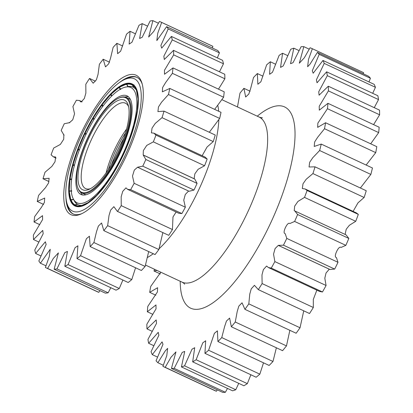 <?xml version="1.0" encoding="UTF-8"?>
<svg xmlns="http://www.w3.org/2000/svg" width="413" height="413" viewBox="0 0 413 413"><rect width="100%" height="100%" fill="white"/><g stroke="black" fill="none" stroke-linecap="round" stroke-linejoin="round"><path stroke-width="0.62" d="M84.541 133.332A67.381 22.132 -65 0 0 75.021 206.01A67.381 22.132 -65 0 0 122.506 156.568A67.381 22.132 -65 0 0 132.026 83.891A67.381 22.132 -65 0 0 84.541 133.332M85.331 133.399A67.381 22.132 -65 0 0 85.212 133.647A67.381 22.132 -65 0 0 85.068 133.941M78.439 149.367A67.381 22.132 -65 0 0 78.274 149.805M73.271 165.061A67.381 22.132 -65 0 0 73.199 165.324M69.973 197.094A67.381 22.132 -65 0 0 75.362 206.154M137.085 77.432A75.383 24.759 -65 0 0 127.632 78.202L124.927 79.373A73.029 23.985 -65 0 0 82.951 132.356A73.029 23.985 -65 0 0 67.004 203.47A73.029 23.985 -65 0 0 124.096 157.539A73.029 23.985 -65 0 0 124.927 79.373M67.004 203.47L67.84 206.299A75.383 24.759 -65 0 0 73.323 214.037M132.356 84.056A67.381 22.132 -65 0 0 121.949 85.744M93.415 118.35A67.381 22.132 -65 0 0 93.204 118.707M118.206 153.935A52.126 17.119 -65 0 0 118.799 98.144A52.126 17.119 -65 0 0 88.836 135.96A52.126 17.119 -65 0 0 77.458 186.717A52.126 17.119 -65 0 0 118.206 153.935M77.458 186.717L77.654 187.383A52.683 17.3 -65 0 0 81.717 192.907A52.683 17.3 -65 0 0 118.841 154.256A52.683 17.3 -65 0 0 126.28 97.432A52.683 17.3 -65 0 0 119.44 97.866L118.799 98.144M125.5 132.94A49.472 16.246 -65 0 0 116.471 148.969A49.472 16.246 -65 0 0 108.428 169.506M126.6 129.006A47.118 15.472 -65 0 0 115.119 148.432A47.118 15.472 -65 0 0 106.12 172.882M128.634 106.822A47.118 15.472 -65 0 0 125.469 103.193A47.118 15.472 -65 0 0 92.264 137.766A47.118 15.472 -65 0 0 85.61 188.581A47.118 15.472 -65 0 0 90.421 188.679M89.585 136.419A49.472 16.246 -65 0 0 89.022 189.371A49.472 16.246 -65 0 0 117.457 153.476A49.472 16.246 -65 0 0 128.262 105.305A49.472 16.246 -65 0 0 89.585 136.419M121.918 156.135A63.607 20.887 -65 0 0 126.554 86.931A63.607 20.887 -65 0 0 86.08 134.204A63.607 20.887 -65 0 0 73.839 199.861A63.607 20.887 -65 0 0 121.918 156.135M88.666 135.784A54.433 17.878 -65 0 0 80.974 194.497A54.433 17.878 -65 0 0 119.331 154.555A54.433 17.878 -65 0 0 127.023 95.847A54.433 17.878 -65 0 0 88.666 135.784M80.514 192.159A54.433 17.878 -65 0 0 82.574 194.982M81.717 192.907L84.711 194.306A52.683 17.3 -65 0 0 86.059 194.745M130.477 99.585A52.683 17.3 -65 0 0 129.279 98.831L126.28 97.432M128.422 96.756A54.433 17.878 -65 0 0 124.938 96.998M74.557 200.826A64.955 21.331 -65 0 0 77.262 204.208M74.18 200.382A64.898 21.316 -65 0 0 77.143 204.12A64.898 21.316 -65 0 0 78.207 204.75M73.829 199.84A64.898 21.316 -65 0 0 78.14 204.719A64.898 21.316 -65 0 0 82.486 205.344M96.756 195.545L96.456 195.886M88.15 202.623L88.041 203.077M81.01 206.392L80.824 205.762L81.676 205.576M81.924 205.509L80.581 205.803L80.778 206.443M75.62 206.257A67.381 22.132 -65 0 1 75.564 206.221L74.965 204.91L77.2 204.466A65.099 21.378 115 0 1 77.024 204.358L74.789 204.802L75.538 206.185M74.789 204.802A66.447 21.822 -65 0 1 71.062 199.98L73.38 199.634A65.099 21.378 115 0 1 73.277 199.386L70.964 199.727L70.933 200.083M71.717 190.76L69.245 191.111L71.733 191.136M69.245 191.111L69.369 190.925A66.447 21.822 -65 0 1 70.045 179.469L71.609 179.521M71.666 179.046L70.117 178.994L70.267 179.479M69.993 179.134L70.117 178.994A66.447 21.822 -65 0 1 73.003 165.293L74.366 165.51M74.51 164.968L73.147 164.751L73.721 165.499M73.039 164.833L73.147 164.751A66.447 21.822 -65 0 1 78.047 149.733L79.281 150.12M79.492 149.547L78.171 149.181L79.358 149.904M86.002 134.359L84.779 133.812L85.976 134.416M94.252 119.052L92.889 118.634L93.988 119.486M132.599 84.19A67.381 22.132 -65 0 0 128.593 83.803L127.364 83.953A66.715 21.91 115 0 1 132.552 84.913L133.833 84.773M74.681 205.044A66.715 21.91 115 0 1 72.079 202.396L72.75 203.433A67.381 22.132 -65 0 0 75.388 206.113M88.325 202.881L88.191 202.711A66.715 21.91 115 0 0 96.374 195.803L96.394 195.597M96.771 195.561L96.694 195.478A66.715 21.91 115 0 0 105.351 185.246L105.336 185.081M105.718 184.848L105.676 184.812A66.715 21.91 115 0 0 114.215 171.947L114.164 171.839M114.546 171.447L114.525 171.431A66.715 21.91 115 0 0 122.362 156.816L122.279 156.77M122.651 156.259L122.635 156.253A66.715 21.91 115 0 0 129.238 140.885L129.259 140.895M129.341 140.322L129.455 140.312A66.715 21.91 115 0 0 134.375 125.232L134.421 125.242M134.39 124.767L134.519 124.69A66.715 21.91 115 0 0 137.421 110.932L137.514 110.942M137.581 110.462L137.524 110.86M137.343 110.586L137.488 110.457A66.715 21.91 115 0 0 138.169 98.955L138.35 98.955M138.34 98.578L138.118 98.96M138.004 98.759L138.149 98.578A66.715 21.91 115 0 0 136.569 90.117L136.94 90.091M102.708 105.32L101.732 105.413L102.765 106.378M111.092 94.572L110.679 94.783L111.722 96.033M119.414 87.339L119.151 87.582L120.482 89.523M126.858 84.035L126.569 84.293L127.751 86.302A65.099 21.378 115 0 1 127.994 86.26L126.806 84.252A66.447 21.822 -65 0 1 132.428 85.145L133.492 87.133A65.099 21.378 115 0 1 133.667 87.241L132.604 85.254L134.013 84.882M136.853 89.838L136.414 90.246M86.25 133.853L85.114 133.291A66.447 21.822 -65 0 1 92.92 118.737L92.889 118.634M94.298 118.97L93.23 118.221A66.447 21.822 -65 0 1 101.732 105.413L101.737 105.258M103.095 105.95L102.057 104.974A66.447 21.822 -65 0 1 110.679 94.783L110.715 94.587M112.047 95.713L110.999 94.463A66.447 21.822 -65 0 1 119.151 87.582L119.223 87.36M120.772 89.332L119.44 87.396A66.447 21.822 -65 0 1 126.569 84.293L126.667 84.061A66.715 21.91 115 0 0 119.512 87.169M136.311 90.039A64.898 21.316 -65 0 0 133.038 87.107A64.898 21.316 -65 0 0 126.533 86.936M78.171 149.181L78.263 149.16A66.447 21.822 -65 0 1 84.841 133.853L84.779 133.812A66.715 21.91 115 0 0 78.186 149.145M69.384 191.302L69.384 191.302A66.447 21.822 -65 0 0 70.964 199.727L70.845 199.949M80.742 206.01A66.715 21.91 115 0 0 87.902 202.897L87.954 202.664M136.326 90.08L136.466 89.864A66.715 21.91 115 0 0 132.728 85.021M132.083 86.766A64.955 21.331 -65 0 0 127.756 86.859M133.105 87.138A64.898 21.316 -65 0 0 131.938 86.725A64.898 21.316 -65 0 0 127.173 86.854M127.854 86.028L127.751 86.302M73.277 199.386L73.106 199.675M90.767 114.969A76.957 25.276 115 0 1 142.005 83.281A76.957 25.276 115 0 1 116.28 174.926A76.957 25.276 115 0 1 80.969 214.048A76.957 25.276 115 0 1 64.103 188.617A76.957 25.276 115 0 1 90.767 114.969M142.268 84.252A75.383 24.759 -65 0 0 136.755 77.267A75.383 24.759 -65 0 0 119.445 82.538M111.448 164.689A62.822 20.629 115 0 1 123.74 138.35M237.465 106.946L240.005 93.095A175.52 57.644 115 0 1 243.913 88.33L245.658 97.019L248.791 94.071L250.629 88.619L253.505 77.515A175.52 57.644 115 0 1 257.34 73.555L257.867 84.257L260.892 81.753L266.648 64.841A175.52 57.644 115 0 1 270.324 61.774L269.581 74.309L272.466 72.296L279.142 55.357A175.52 57.644 115 0 1 282.585 53.251L280.551 67.396L283.251 65.904L290.711 49.271A175.52 57.644 115 0 1 293.834 48.171L290.535 63.669L293.018 62.719L301.092 46.721A175.52 57.644 115 0 1 303.834 46.654L299.306 63.204L304.314 57.805L310.06 47.763A175.52 57.644 115 0 1 311.877 48.502A175.52 57.644 115 0 1 312.352 48.729L308.48 59.508L307.633 66.715L309.972 64.242L317.406 52.379A175.52 57.644 115 0 1 319.197 54.356L312.28 70.799L313.193 73.22L322.971 60.453A175.52 57.644 115 0 1 324.226 63.401L316.404 79.838L317.039 82.781L326.631 71.821A175.52 57.644 115 0 1 327.318 75.667L318.733 91.753L319.089 95.181L328.299 86.214A175.52 57.644 115 0 1 328.407 90.881L319.223 106.291L319.295 110.157L327.948 103.322A175.52 57.644 115 0 1 327.468 108.702L317.86 123.131L317.654 127.369L325.573 122.754A175.52 57.644 115 0 1 324.525 128.727L317.721 137.188L314.665 141.912L314.21 146.45L321.237 144.085A175.52 57.644 115 0 1 319.636 150.513L312.791 157.709L309.693 162.247L309.053 166.981L315.036 166.831A175.52 57.644 115 0 1 312.92 173.574L306.157 179.299L303.018 183.764L302.316 188.545L305.099 188.963L307.102 190.486A175.52 57.644 115 0 1 304.52 197.399L297.923 201.451L294.675 206.159L294.211 210.733L294.836 210.95L297.618 214.523A175.52 57.644 115 0 1 294.624 221.445L289.921 223.516C288.641 222.674 287.123 224.058 285.373 227.677C283.757 231.347 283.705 233.35 285.223 233.691L286.792 238.404A175.52 57.644 115 0 1 283.457 245.183L278.316 245.363L275.099 248.564L273.535 254.155L274.867 261.599A175.52 57.644 115 0 1 271.269 268.078L268.414 267.552L266.591 266.034L263.38 269.622L261.971 274.913L262.116 283.581A175.52 57.644 115 0 1 258.326 289.621L254.444 285.316L251.228 288.878L249.762 294.149L248.812 303.87A175.52 57.644 115 0 1 244.924 309.332L242.044 302.791L238.848 306.105L237.217 311.464L235.26 322.006A175.52 57.644 115 0 1 231.357 326.771L229.607 318.082L226.474 321.025L224.641 326.476L221.766 337.581A175.52 57.644 115 0 1 217.93 341.546L217.403 330.839L214.373 333.348L208.622 350.255A175.52 57.644 115 0 1 204.941 353.327L205.684 340.787L202.804 342.805L196.123 359.738A175.52 57.644 115 0 1 192.685 361.85L194.714 347.7L192.019 349.191L184.554 365.825A175.52 57.644 115 0 1 181.431 366.925L184.73 351.432L182.252 352.377L174.172 368.375A175.52 57.644 115 0 1 171.436 368.442L175.964 351.891L170.951 357.297L165.21 367.333A175.52 57.644 115 0 1 163.393 366.599A175.52 57.644 115 0 1 162.918 366.367L166.79 355.588L167.637 348.381L165.293 350.854L157.859 362.722A175.52 57.644 115 0 1 156.068 360.745L162.985 344.297L162.072 341.876L152.294 354.643A175.52 57.644 115 0 1 151.044 351.695L158.866 335.263L158.225 332.32L148.639 343.28A175.52 57.644 115 0 1 147.952 339.429L156.532 323.343L156.181 319.915L146.966 328.882A175.52 57.644 115 0 1 146.863 324.215L156.042 308.805L155.975 304.944L147.322 311.779A175.52 57.644 115 0 1 147.797 306.4L157.41 291.965L157.611 287.727L149.692 292.342A175.52 57.644 115 0 1 150.745 286.374L160.817 272.219M157.038 270.453L154.028 271.016A175.52 57.644 115 0 1 154.457 269.25M235.26 322.006L286.477 345.908A175.52 57.644 115 0 1 282.569 350.673L231.357 326.771M286.477 345.908L289.859 330.307M248.812 303.87L300.029 327.772A175.52 57.644 115 0 1 296.136 333.239L244.924 309.332M300.029 327.772L303.746 310.824M258.151 289.544L309.538 313.529L258.326 289.621M262.116 283.581L313.328 307.489A175.52 57.644 115 0 1 309.538 313.529M313.328 307.489L313.317 299.415L316.843 290.158M268.414 267.552L319.626 291.459L322.481 291.981L271.269 268.078M274.867 261.599L326.084 285.502A175.52 57.644 115 0 1 322.481 291.981M326.084 285.502L324.809 278.212L326.048 272.972L329.29 269.188M278.677 245.565L329.889 269.472L334.675 269.085L283.457 245.183M286.792 238.404L338.004 262.312A175.52 57.644 115 0 1 334.675 269.085M338.004 262.312L336.435 257.598C334.922 257.258 334.969 255.255 336.585 251.579C338.335 247.965 339.853 246.576 341.133 247.418L345.841 245.348L294.624 221.445M297.618 214.523L348.83 238.43A175.52 57.644 115 0 1 345.841 245.348M348.83 238.43L346.048 234.858L294.836 210.95M345.113 234.419L346.202 229.282L349.372 225.276L355.732 221.301L304.52 197.399M307.102 190.486L358.314 214.393A175.52 57.644 115 0 1 355.732 221.301M358.314 214.393L356.311 212.871L305.099 188.963M353.11 211.373L357.978 202.855L364.132 197.481L312.92 173.574M315.036 166.831L366.248 190.739A175.52 57.644 115 0 1 364.132 197.481M360.389 188.003L370.853 174.42L319.636 150.513M321.237 144.085L372.454 167.993A175.52 57.644 115 0 1 370.853 174.42M366.13 165.04L375.737 152.629L324.525 128.727M325.573 122.754L376.79 146.661A175.52 57.644 115 0 1 375.737 152.629M370.673 143.807L378.685 132.604L327.468 108.702M327.948 103.322L379.16 127.225A175.52 57.644 115 0 1 378.685 132.604M373.61 124.633L379.619 114.788L328.407 90.881M328.299 86.214L379.516 110.121A175.52 57.644 115 0 1 379.619 114.788M374.266 107.669L378.53 99.574L327.318 75.667M326.631 71.821L377.843 95.723A175.52 57.644 115 0 1 378.53 99.574M372.702 93.323L375.438 87.308L324.226 63.401M322.971 60.453L374.183 84.36A175.52 57.644 115 0 1 375.438 87.308M368.99 81.934L370.409 78.258L319.197 54.356M317.406 52.379L368.618 76.281A175.52 57.644 115 0 1 370.409 78.258M363.208 73.757L363.564 72.636L312.352 48.729M311.877 48.502L363.089 72.404A175.52 57.644 115 0 1 363.564 72.636M309.198 49.157L303.834 46.654M299.012 50.587L293.834 48.171M287.732 55.652L282.585 53.251M275.61 64.237L270.324 61.774M262.967 76.183L257.34 73.555M250.108 91.221L243.913 88.33M154.028 271.016L160.352 273.964M149.692 292.342L155.809 295.197M147.322 311.779L152.872 314.37M146.966 328.882L152.216 331.334M148.639 343.28L153.781 345.681M152.294 354.643L157.492 357.069M157.859 362.722L163.274 365.247M165.21 367.333L216.422 391.24A175.52 57.644 115 0 1 214.605 390.502L163.393 366.599M216.422 391.24L217.284 389.846M174.172 368.375L225.39 392.283A175.52 57.644 115 0 1 222.648 392.35L171.436 368.442M225.39 392.283L227.47 388.416M184.554 365.825L235.771 389.733A175.52 57.644 115 0 1 232.648 390.832L181.431 366.925M235.771 389.733L238.75 383.352M196.123 359.738L247.341 383.646A175.52 57.644 115 0 1 243.897 385.752L192.685 361.85M247.341 383.646L250.872 374.767M208.622 350.255L259.834 374.163A175.52 57.644 115 0 1 256.153 377.229L204.941 353.327M259.834 374.163L263.515 362.82M221.766 337.581L272.978 361.489A175.52 57.644 115 0 1 269.142 365.448L217.93 341.546M272.978 361.489L276.374 347.782M158.355 23.2L152.887 20.65L148.649 37.015L153.682 31.512L159.449 21.466A135.629 44.542 115 0 1 160.889 22.049L212.106 45.951A135.629 44.542 115 0 1 212.876 46.344L161.664 22.436L157.745 33.272L156.816 40.593L166.635 26.675L217.847 50.582A135.629 44.542 115 0 1 219.417 52.838L168.199 28.931L160.905 45.44L161.684 48.13L171.395 36.432L222.607 60.339A135.629 44.542 115 0 1 223.469 63.788L172.252 39.88L163.868 56.153L164.281 59.493L173.543 50.355L224.76 74.263A135.629 44.542 115 0 1 224.879 78.78L173.666 54.872L164.451 70.334L164.503 74.247L173.006 67.918L224.218 91.825A135.629 44.542 115 0 1 223.598 97.231L172.381 73.323L165.649 82.523L162.639 87.468L162.35 91.836L169.795 88.439L221.012 112.346A135.629 44.542 115 0 1 219.664 118.433L168.452 94.531L161.56 102.212L158.473 106.941L157.916 111.613L164.038 111.133L215.25 135.036A135.629 44.542 115 0 1 213.242 141.576L162.025 117.669L155.195 123.466L152.03 128.149L151.406 132.888L153.822 133.146L155.959 135.123L207.171 159.031A135.629 44.542 115 0 1 204.564 165.768L153.352 141.86L146.723 145.438L143.347 150.611L143.182 154.999L145.861 159.495L197.073 183.398A135.629 44.542 115 0 1 193.976 190.073L142.764 166.171L137.575 167.219L134.308 170.104L132.49 176.067L134.137 183.305L185.349 207.212A135.629 44.542 115 0 1 181.88 213.567L130.668 189.665L127.586 189.355L125.965 187.843L122.733 191.348L121.174 196.8L121.236 205.643L172.448 229.545A135.629 44.542 115 0 1 168.741 235.343L117.323 211.348L113.869 206.665L110.638 210.114L109.011 215.514L107.654 225.648L158.866 249.55A135.629 44.542 115 0 1 155.066 254.563L103.849 230.655L101.557 222.989L98.387 226.056L96.549 231.533L93.911 242.55L145.128 266.457A135.629 44.542 115 0 1 141.375 270.489L90.158 246.582L89.42 236.205L86.379 238.724L80.54 255.704L131.757 279.606A135.629 44.542 115 0 1 128.195 282.507L76.983 258.605L77.902 245.812L75.058 247.692L68.057 264.599L119.269 288.506L122.888 280.029M119.269 288.506A135.629 44.542 115 0 1 116.038 290.163L64.826 266.256L67.427 251.44L64.841 252.627L56.932 268.894L108.144 292.802L110.803 287.716M108.144 292.802A135.629 44.542 115 0 1 105.367 293.153L54.155 269.245L58.393 252.88L53.365 258.383L47.598 268.429L98.81 292.337L99.905 290.602M98.81 292.337A135.629 44.542 115 0 1 97.37 291.754L46.153 267.851A135.629 44.542 115 0 1 45.384 267.459L49.297 256.628L50.231 249.302L40.412 263.22L45.905 265.786M212.354 48.016L212.876 46.344M217.362 57.892L219.417 52.838M219.468 71.795L223.469 63.788M218.482 89.146L224.879 78.78M214.652 109.378L223.598 97.231M209.314 132.263L219.664 118.433M207.171 159.031L205.039 157.048L153.822 133.146M202.158 155.706L207.032 147.059L213.242 141.576M197.073 183.398L194.776 179.041L143.559 155.133M194.12 178.731L194.848 173.847L198.137 169.268L204.564 165.768M185.349 207.212L183.759 200.124L185.282 194.497L188.565 191.043M137.849 167.368L189.061 191.271L193.976 190.073M172.448 229.545L172.98 216.99L176.119 212.014M127.586 189.355L178.798 213.263L181.88 213.567M158.866 249.55L162.846 232.596M117.323 211.348L168.741 235.343M145.128 266.457L148.69 251.589M131.757 279.606L135.572 267.784M80.54 255.704A135.629 44.542 115 0 1 76.983 258.605M93.911 242.55A135.629 44.542 115 0 1 90.158 246.582M107.654 225.648A135.629 44.542 115 0 1 103.849 230.655M121.236 205.643A135.629 44.542 115 0 1 117.529 211.435M134.137 183.305A135.629 44.542 115 0 1 130.668 189.665M145.861 159.495A135.629 44.542 115 0 1 142.764 166.171M155.959 135.123A135.629 44.542 115 0 1 153.352 141.86M164.038 111.133A135.629 44.542 115 0 1 162.025 117.669M169.795 88.439A135.629 44.542 115 0 1 168.452 94.531M173.006 67.918A135.629 44.542 115 0 1 172.381 73.323M173.543 50.355A135.629 44.542 115 0 1 173.666 54.872M171.395 36.432A135.629 44.542 115 0 1 172.252 39.88M166.635 26.675A135.629 44.542 115 0 1 168.199 28.931M160.889 22.049A135.629 44.542 115 0 1 161.664 22.436M147.456 26.086L142.222 23.639L139.615 38.455L142.206 37.268L150.115 21.001A135.629 44.542 115 0 1 152.887 20.65M135.371 33.773L130.064 31.295L129.14 44.088L131.99 42.203L138.99 25.296A135.629 44.542 115 0 1 142.222 23.639M122.687 46.019L116.884 43.313L117.622 53.69L120.663 51.171L126.502 34.196A135.629 44.542 115 0 1 130.064 31.295M109.569 62.213L103.193 59.24L105.491 66.906L108.66 63.845L110.498 58.367L113.131 47.345A135.629 44.542 115 0 1 116.884 43.313M40.412 263.22A135.629 44.542 115 0 1 38.843 260.964L46.137 244.455L45.358 241.765L35.652 253.463A135.629 44.542 115 0 1 34.79 250.015L43.179 233.748L42.761 230.402L33.499 239.54A135.629 44.542 115 0 1 33.381 235.023L42.591 219.561L42.539 215.653L34.042 221.977A135.629 44.542 115 0 1 34.661 216.572L41.398 207.372L44.408 202.427L44.697 198.059L37.247 201.456A135.629 44.542 115 0 1 38.595 195.37L45.487 187.688L48.574 182.959L49.132 178.282L43.004 178.762A135.629 44.542 115 0 1 45.017 172.226L51.852 166.434L55.017 161.746L55.636 157.007L53.22 156.754L51.088 154.772A135.629 44.542 115 0 1 53.69 148.035L60.324 144.457L63.7 139.289L63.865 134.901L61.186 130.4A135.629 44.542 115 0 1 64.278 123.73L69.467 122.682L72.734 119.791L74.552 113.828L72.91 106.59A135.629 44.542 115 0 1 76.379 100.235L79.461 100.54L81.077 102.052L84.314 98.547L85.873 93.095L85.811 84.252A135.629 44.542 115 0 1 89.518 78.46L93.178 83.23L96.405 79.781L98.036 74.381L99.394 64.252A135.629 44.542 115 0 1 103.193 59.24M43.004 178.762L48.946 181.539M37.247 201.456L43.608 204.425M34.042 221.977L39.777 224.657M33.499 239.54L38.791 242.008M35.652 253.463L40.892 255.91M47.598 268.429A135.629 44.542 115 0 1 46.153 267.851M56.932 268.894A135.629 44.542 115 0 1 54.155 269.245M68.057 264.599A135.629 44.542 115 0 1 64.826 266.256M65.91 197.233A75.383 24.759 -65 0 0 72.982 213.888A75.383 24.759 -65 0 0 81.882 213.629M116.347 149.217A67.531 22.178 -65 0 0 115.031 152.036M114.473 171.323A66.447 21.822 -65 0 0 122.274 156.775M105.661 184.647A66.447 21.822 -65 0 0 114.138 171.88M96.714 195.272A66.447 21.822 -65 0 0 105.284 185.148M88.243 202.473A66.447 21.822 -65 0 0 96.322 195.669M80.824 205.762A66.447 21.822 -65 0 0 81.247 205.674A66.447 21.822 -65 0 0 87.881 202.706M74.965 204.91A66.447 21.822 -65 0 0 80.581 205.803M73.06 164.751A66.715 21.91 115 0 1 77.954 149.759M70.009 179.02A66.715 21.91 115 0 1 72.889 165.376M69.239 190.997A66.715 21.91 115 0 1 69.921 179.614M70.824 199.902A66.715 21.91 115 0 1 69.26 191.487M70.933 200.181L72.079 202.396A66.715 21.91 115 0 1 70.943 200.202M80.499 206.051A66.715 21.91 115 0 1 74.861 205.153M85.047 133.249A66.715 21.91 115 0 1 92.858 118.686M93.193 118.118A66.715 21.91 115 0 1 101.675 105.336M102.057 104.819A66.715 21.91 115 0 1 110.632 94.675M111.035 94.267A66.715 21.91 115 0 1 119.135 87.417M126.91 84.015A66.715 21.91 115 0 1 127.364 83.953L126.905 84.02M135.769 88.878L136.321 90.07A66.447 21.822 -65 0 0 135.769 88.878A66.447 21.822 -65 0 0 132.604 85.254M137.999 98.666A66.447 21.822 -65 0 0 136.429 90.328L137.994 98.712M137.359 110.488A66.447 21.822 -65 0 0 138.019 99.135M134.411 124.69A66.447 21.822 -65 0 0 137.276 111.066M129.357 140.286A66.447 21.822 -65 0 0 134.24 125.309M122.553 156.202A66.447 21.822 -65 0 0 129.124 140.9M145.541 265.089L182.035 282.12A91.092 29.917 -65 0 0 235.663 235.064A91.092 29.917 -65 0 0 265.187 123.988A91.092 29.917 -65 0 0 259.09 117.039C260.835 117.659 261.93 117.881 262.384 117.71L260.99 118.201M257.268 116.187A111.035 36.468 115 0 1 292.027 115.408A111.035 36.468 115 0 1 256.039 250.805A111.035 36.468 115 0 1 183.238 299.693A111.035 36.468 115 0 1 180.207 281.268M217.78 105.418A91.092 29.917 115 0 1 218.694 111.262M218.859 119.486A91.092 29.917 115 0 1 186.908 212.308A91.092 29.917 115 0 1 159.02 248.838M153.249 253.716A91.092 29.917 115 0 1 147.472 257.464M126.554 86.931L129.026 86.632M73.839 199.861L75.197 201.952M78.145 149.15L84.742 133.802M77.928 149.723L73.013 164.782M72.869 165.329L69.973 179.072M69.905 179.552L69.224 191.054M69.239 191.436L70.829 199.928M81.247 205.674L87.912 202.68M88.201 202.489L96.348 195.617M96.663 195.297L105.289 185.101M105.614 184.668L114.127 171.844M114.432 171.328L122.248 156.759M122.522 156.191L129.104 140.869M129.326 140.296L134.225 125.263M134.375 124.721L137.261 111.009M137.328 110.534L138.009 99.089M85.011 133.234L92.842 118.639M93.152 118.123L101.681 105.279M102.006 104.84L110.658 94.613M110.978 94.288L119.171 87.375M119.46 87.189L126.662 84.061M329.528 269.271L279.002 245.683M188.787 191.121L137.575 167.219M194.394 178.901L143.817 155.293M95.413 81.206L89.724 78.553M82.141 101.789L79.461 100.54M69.694 122.759L69.198 122.527M64.139 135.066L63.483 134.762M56.101 158.096L53.22 156.754M259.09 117.039L221.972 99.714M182.035 282.12C183.625 283.06 184.503 283.757 184.663 284.216"/></g></svg>
